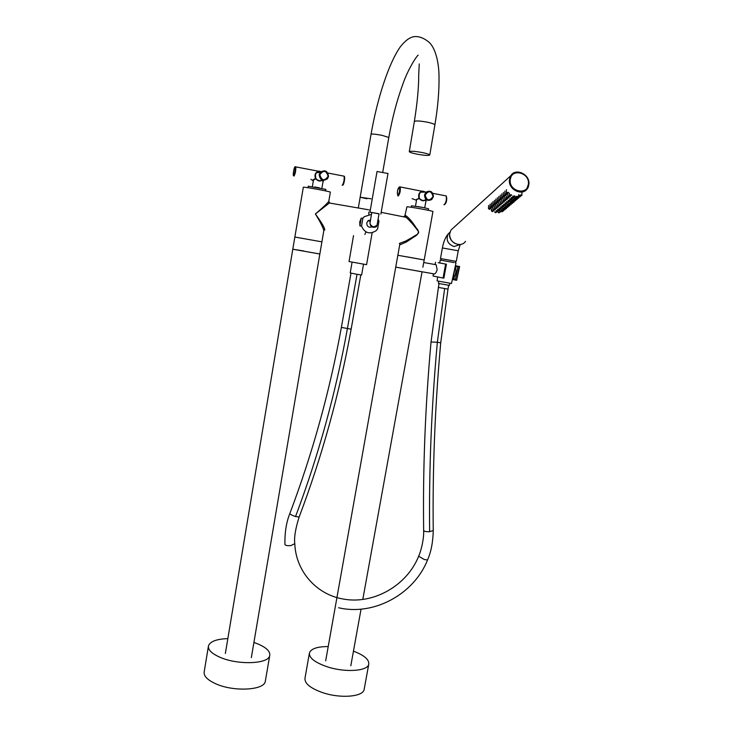 <?xml version="1.0" encoding="UTF-8"?>
<svg xmlns="http://www.w3.org/2000/svg" width="733" height="733" viewBox="0 0 733 733"><rect width="100%" height="100%" fill="white"/><g stroke="black" fill="none" stroke-linecap="round" stroke-linejoin="round"><path stroke-width="1.1" d="M328.925 202.436L329.447 202.345L329.401 203.004L315.392 213.954C322.218 208.19 326.689 204.003 328.778 201.401L328.805 201.236M399.357 243.448L405.642 241.102L412.56 237.217C414.878 235.275 421.2 233.607 417.553 230.354C413.549 224.884 409.72 220.541 406.073 217.325L404.185 216.299L403.663 216.849M404.854 215.914L405.404 215.429C408.308 217.078 412.001 221.348 416.463 228.238C420.238 231.94 417.847 234.963 413.742 237.107L406.284 242.046L400.191 244.685L399.806 243.438M432.946 211.562L432.946 211.525C433.267 210.994 410.141 206.779 406.943 206.779L404.873 215.814M398.294 255.359L424.196 259.958L398.294 255.359M303.911 250.988L292.788 249.211L303.334 187.199C305.404 186.933 330.72 191.597 330.345 192.174L330.336 192.211M294.822 237.034L321.906 241.853L294.822 237.034M368.772 212.112L368.901 214.393M368.516 220.441L368.452 220.945M365.932 231.875L364.869 234.487M323.794 230.739L323.83 230.547C322.941 227.175 320.119 221.65 315.364 213.963C321.75 222.685 324.875 228.036 324.746 230.025M308.034 187.721L308.291 186.191L325.837 189.38M411.24 207.283L411.506 205.781L423.179 207.512L428.585 208.795L428.31 210.316M371.75 212.597L369.954 212.158L377.028 171.513L387.986 173.492M369.954 212.158L379.025 213.899M376.844 225.828L376.258 226.836C372.575 228.018 370.477 226.845 369.982 223.318L371.768 212.478L379.043 213.779L377.046 225.187M370.156 221.714L369.982 223.318C370.431 225.095 371.741 226.277 373.894 226.854L377.009 225.379L376.258 226.836M370.467 219.964L367.902 220.89L366.757 223.006C366.912 226.451 368.598 227.761 371.823 226.937M362.89 218.251L361.525 226.085L359.894 225.911L359.729 221.861L361.241 218.122L362.89 218.251L364.2 216.721L371.439 214.357M361.525 226.085C364.713 233.067 369.542 234.633 376.002 230.794L377.587 229.017L378.952 221.21L378.118 219.066M359.894 225.911L361.241 218.122M371.081 198.817L360.169 197.223L371.081 198.817M353.526 235.605L349.045 261.553L366.573 264.677L372.153 232.773M416.637 154.077C424.38 155.488 428.75 155.79 429.776 154.993C429.391 154.342 426.954 153.536 422.465 152.592C414.667 151.172 410.269 150.861 409.28 151.667C409.683 152.327 412.138 153.133 416.637 154.077M366.931 198.78L360.169 197.223L358.309 207.998M227.835 638.608C216.629 639.02 210.179 641.421 208.484 645.819C207.778 649.722 211.58 653.524 219.882 657.226C237.822 665.28 268.672 664.043 269.726 655.604C270.404 651.463 266.391 647.551 257.695 643.867L253.911 642.475M208.364 646.506L204.214 671.73C203.472 675.872 207.228 679.848 215.484 683.669C233.323 691.989 264.155 690.358 265.291 681.424L265.438 680.618M328.21 646.561C317.426 646.588 311.168 648.659 309.463 652.782C308.813 657.84 314.842 662.54 327.569 666.902C345.27 672.692 367.49 671.162 368.726 664.382C369.395 659.7 364.301 655.293 353.462 651.151M309.326 653.534L305.02 678.016C304.314 683.367 310.297 688.278 322.96 692.749C340.579 698.686 362.798 696.826 364.109 689.643L364.274 688.773M443.841 278.146L443.062 278.027L445.618 264.072L446.424 264.21L438.114 262.68L444.088 263.77M435.283 264.576L436.135 264.723L437.17 269.726C436.217 272.603 435.127 274.06 433.909 274.105M459.206 266.455L455.395 265.722L459.206 266.455L456.65 280.299L455.404 280.088L457.96 266.235M445.618 264.072L439.763 262.936M443.062 278.027L433.029 276.02L433.432 273.785M459.609 266.51L456.65 280.299M454.277 279.85L455.404 280.088M455.275 266.244C456.577 270.825 455.853 275.113 453.113 279.117L455.22 266.519M453.113 279.117L452.398 279.438M455.385 265.758L457.035 266.052L455.395 265.731M453.04 279.603L454.277 279.832M456.393 265.942L456.659 266.922M454.487 278.705L453.727 279.74M513.439 173.785L511.304 175.929L509.939 180.135C509.059 188.308 520.155 195.015 525.698 189.691M458.244 250.778L442.393 247.965L440.46 258.566L456.283 261.379L458.244 250.778L460.15 244.785M453.947 262.542L440.194 260.087L453.947 262.542M352.069 262.212L350.218 272.951L357.209 274.344L361.635 274.967L363.504 264.246M438.792 281.316L438.407 283.424L449.384 285.384M456.008 262.9L451.51 283.497L437.097 280.904L437.674 277.019M225.361 653.488L292.788 249.229L319.845 254.012L323.821 230.583M325.672 660.854L395.738 267.124L433.624 273.821M292.788 249.211L319.845 254.012L251.337 657.638M399.806 244.245L395.738 267.114L422.052 271.815L362.808 599.42M432.946 211.525L424.196 259.958L407.484 256.926M322.346 180.171C320.101 181.647 317.911 181.179 315.776 178.779L313.495 180.162L313.376 179.695M320.88 171.705L319.854 171.265L320.834 171.733M322.996 180.355L323.308 181.674M313.147 179.722L315.566 178.486C314.246 175.141 315.181 172.713 318.369 171.192L319.469 171.183M319.854 171.265L316.308 172.768L315.419 175.013L315.868 178.531C317.856 180.666 319.954 181.188 322.172 180.107M322.996 181.876L322.538 180.236M318.379 171.192L316.308 172.777L320.22 172.356C324.911 169.46 327.678 170.816 328.531 176.433L327.44 178.806C322.758 181.61 320.009 180.217 319.194 174.646L320.22 172.356C324.93 169.497 327.706 170.853 328.54 176.442L327.44 178.806M425.9 201.438L425.607 199.825C423.619 201.419 421.493 201.016 419.239 198.606L416.582 199.477M426.175 192.055L425.543 192.11M425.882 199.633L426.084 201.328M416.371 199.468L419.047 198.322C418.021 195.106 418.891 192.724 421.667 191.185L422.639 191.148M424.984 191.826L422.932 191.212L420.357 192.183L419.102 194.969L419.358 198.368C421.667 200.631 423.784 201.044 425.708 199.587M424.7 207.815L425.91 201.41M424.38 192.128L422.932 191.212L424.205 192.128M421.997 191.13L421.429 191.139M399.595 186.833L421.667 191.185L420.357 192.183L426.111 192.101C430.518 190.113 432.946 191.625 433.395 196.636M405.642 241.102L406.284 242.046M434.861 125.041L434.889 124.894C437.894 107.11 439.269 90.782 439.012 75.92C438.81 60.821 434.834 46.555 428.264 41.634C424.48 38.647 420.779 36.98 417.178 36.65C413.256 36.128 407.74 37.337 400.255 46.912C388.618 63.432 377.193 98.964 371.054 134.258C371.888 133.763 375.571 134.139 382.131 135.376L388.811 137.483M429.776 154.993L434.889 124.894C434.522 124.115 432.094 123.236 427.596 122.237C419.789 120.798 415.364 120.578 414.337 121.586L409.298 151.548M511.304 175.929L511.341 175.902C515.904 168.233 529.492 174.536 528.53 183.791L527.064 188.189C522.501 195.702 508.959 189.334 509.976 180.107L511.341 175.902C515.84 168.242 529.455 174.518 528.52 183.772M528.438 183.736C529.565 172.017 510.498 168.123 510.186 180.08C509.041 191.899 528.227 195.674 528.438 183.736M453.571 227.706L510.828 175.673C515.62 167.6 529.932 174.234 528.914 183.974L527.375 188.601C522.565 196.499 508.317 189.801 509.389 180.089L510.828 175.673C515.556 167.61 529.895 174.216 528.905 183.956M528.823 183.919C530.014 171.577 509.939 167.472 509.6 180.061C508.39 192.522 528.603 196.499 528.823 183.919M451.391 229.695L452.985 228.247M458.931 244.538C453.012 243.613 449.888 240.131 449.576 234.074L450.905 230.135L449.586 234.056C448.541 242.641 461.139 248.368 465.492 241.331M489.397 209.354L490.771 208.493L490.047 208.09L488.444 208.465L489.232 209.317M490.835 208.09L492.219 207.219L491.495 206.825L489.882 207.201L490.67 208.053M492.283 206.816L493.666 205.946L492.942 205.542L491.321 205.927L492.109 206.788M493.74 205.542L495.132 204.663L494.399 204.26L492.778 204.644L493.566 205.506M495.206 204.25L496.608 203.38L495.875 202.968L494.244 203.353L495.032 204.214M496.681 202.959L498.083 202.079L497.35 201.667L495.71 202.061L496.507 202.922M498.165 201.657L499.576 200.769L498.843 200.356L497.194 200.75L497.991 201.621M499.659 200.347L501.07 199.449L500.337 199.046L498.687 199.44L499.485 200.311M501.161 199.028L502.581 198.13L501.848 197.718L500.19 198.121L500.987 198.991M502.673 197.699L504.102 196.792L503.369 196.38L501.702 196.783L502.499 197.663M504.194 196.362L505.633 195.454L504.89 195.042L503.223 195.445L504.02 196.325M505.733 195.015L507.172 194.108L506.43 193.686L504.753 194.098L505.55 194.978M493.703 210.829L491.367 210.728L492.155 211.58M495.151 209.574L492.814 209.464L493.602 210.325M496.617 208.3L494.271 208.199L495.059 209.061M498.083 207.027L495.728 206.935L496.516 207.787M499.558 205.744L497.203 205.652L497.991 206.514M501.051 204.461L498.678 204.36L499.475 205.222M502.554 203.16L500.172 203.068L500.969 203.93M504.057 201.85L501.674 201.758L502.471 202.629M505.578 200.54L504.845 200.045L503.186 200.448L503.983 201.309M507.108 199.211L506.375 198.716L504.707 199.119L505.504 199.99M508.647 197.883L507.914 197.388L506.237 197.791L507.034 198.661M510.195 196.536L509.453 196.041L507.777 196.453L508.574 197.324M495.435 212.726L494.656 211.874L496.983 211.974M497.084 211.498L498.449 210.719M496.892 211.48L496.113 210.618L498.449 210.646M498.55 210.234L499.915 209.464M498.358 210.215L497.57 209.363L499.915 209.381M499.833 208.951L499.045 208.099L501.399 208.19M501.317 207.677L500.529 206.816L502.884 206.917M502.811 206.394L502.013 205.533L504.386 205.625M504.304 205.103L503.516 204.241L505.889 204.333M506.017 203.82L507.41 203.032M505.816 203.801L505.028 202.94L507.41 202.949M507.337 202.5L506.549 201.63L508.94 201.722M509.078 201.199L510.48 200.402M508.867 201.181L508.079 200.311L510.48 200.32M510.415 199.852L509.618 198.991L511.295 198.579L512.028 199.074M511.964 198.524L511.167 197.653L512.853 197.241L513.586 197.736M498.779 212.854L498 212.002L500.327 212.103M500.245 211.599L499.466 210.747L501.803 210.847M501.72 210.344L500.932 209.491L503.278 209.583M503.205 209.079L502.417 208.227L504.771 208.319M504.698 207.806L503.91 206.953L506.265 207.045M506.191 206.523L505.413 205.671L507.777 205.762M507.703 205.24L506.915 204.379L509.298 204.47M509.224 203.939L508.436 203.078L510.819 203.169M510.965 202.656L512.358 201.859M510.754 202.638L509.966 201.767L512.385 201.383M512.303 201.318L511.506 200.457L513.182 200.054L513.906 200.54M513.851 199.999L513.054 199.129L514.74 198.725L515.464 199.211M515.409 198.661L514.621 197.8L516.307 197.388L517.031 197.883M501.821 210.499L503.452 211.003M503.296 209.244L504.927 209.748M505.055 209.262L506.421 208.484M504.79 207.98L506.448 208.044M506.283 206.706L507.914 207.219M507.795 205.432L509.426 205.936M509.307 204.141L510.938 204.654M510.837 202.839L512.468 203.362M512.614 202.849L514.007 202.051M512.376 201.538L514.025 201.584M513.925 200.219L515.546 200.741M515.482 198.9L517.104 199.422M517.049 197.571L518.671 198.093M518.625 196.233L520.247 196.756M507.273 193.659L508.72 192.742L507.978 192.33L506.292 192.742L507.089 193.622M511.753 195.189L511.011 194.685L509.325 195.106L510.122 195.977M520.21 196.206L519.413 195.335L521.108 194.914L521.832 195.418M517.196 197.342L518.607 196.536M516.985 197.324L516.188 196.453L518.607 196.453L518.717 194.666M513.521 197.177L512.724 196.307L514.419 195.894L515.152 196.389M449.906 232.26L448.147 234.029C445.774 239.957 447.735 244.126 454.048 246.554L460.48 244.437M431.05 341.954L438.389 287.418L447.991 289.114L448.688 285.329M294.803 543.694L290.882 545.581C287.767 545.856 285.797 545.554 284.972 544.674L284.917 544.307C284.706 532.479 286.346 522.217 289.837 513.54C290.186 514.355 292.082 515.363 295.536 516.554C318.534 455.477 335.851 392.65 347.497 328.082L357.017 274.307M351.153 329.199L351.153 329.163C339.48 393.511 322.154 456.109 299.156 516.985C295.408 528.786 293.96 537.784 294.813 543.987C295.903 571.593 316.848 594.738 343.264 599.026C373.399 604.789 407.044 585.502 418.653 556.219L424.251 559.508L427.531 559.975C431.096 551.922 433.001 542.099 433.249 530.509L433.24 530.261M360.81 274.912L351.153 329.163L341.376 327.413C329.786 391.129 312.606 453.177 289.837 513.54M299.156 516.985L295.536 516.554M444.629 288.637L437.354 342.238L431.041 341.99C425.268 405.899 422.804 468.689 423.656 530.344C423.903 531.361 425.9 531.819 429.639 531.7L433.249 530.509C432.479 469.056 434.971 406.494 440.725 342.806L440.725 342.852M447.991 289.114L440.725 342.806L437.354 342.238C431.48 406.503 428.906 469.661 429.639 531.7M310.874 179.292L313.293 180.941M344.263 176.552C344.913 179.246 344.446 182.013 342.852 184.844M342.146 185.275L342.238 185.293C343.75 183.094 344.382 180.052 344.134 176.177L343.566 176.067M293.566 175.416C294.95 172.502 295.408 169.699 294.959 167.014C293.594 169.928 293.127 172.731 293.566 175.416M295.399 166.703L295.82 166.831C295.912 170.716 295.307 173.794 294.015 176.067L293.924 176.039M319.835 174.738C321.677 180.749 324.426 181.28 328.1 176.332C326.277 170.313 323.528 169.79 319.835 174.738M319.441 187.84L314.814 186.997M412.093 198.652L416.5 200.283M446.36 196.316C447.157 199.248 446.635 201.923 444.775 204.333M443.978 204.745L444.106 204.773C446.058 202.72 446.754 199.77 446.195 195.931L445.407 195.775M397.79 195.363C399.622 192.614 400.108 189.884 399.238 187.181C397.405 189.929 396.919 192.66 397.79 195.363M397.836 195.702C396.956 191.909 397.478 188.958 399.403 186.869L400.209 187.034C400.63 190.892 399.961 193.879 398.202 195.995L397.918 195.839M433.386 196.655L431.728 199.541C427.339 201.456 424.929 199.926 424.508 194.941L426.111 192.101C430.546 190.159 432.983 191.67 433.414 196.646L431.728 199.541M425.177 195.042C426.835 200.879 429.456 201.383 433.029 196.554C431.38 190.717 428.759 190.214 425.177 195.042M422.648 207.412L417.563 206.504M368.195 209.711L329.401 203.004L328.778 201.401L330.345 192.174M404.818 216.116L406.073 217.325L381.169 212.341M370.302 210.16L369.148 209.931M323.812 230.281L323.629 229.493M325.58 190.901L325.846 189.352M387.995 173.464L380.867 214.1M370.266 221.1L367.902 220.89M382.745 172.163L388.82 137.419C392.192 118.471 396.773 100.989 402.554 84.964C407.484 70.295 416.225 56.459 418.195 55.14M419.239 63.963L418.717 74.61C418.781 87.236 417.315 102.904 414.337 121.586M371.054 134.258L360.169 197.195M269.726 655.604L265.291 681.424M368.726 664.382L364.109 689.643M423.729 262.533L436.135 264.723M435.539 262.222L435.118 264.54M446.424 264.21L443.868 278.155M527.375 188.601L528.914 183.974M527.064 188.189L528.53 183.791M492.319 211.617L493.703 210.756M493.767 210.362L495.151 209.491M495.224 209.097L496.617 208.227M496.69 207.824L498.083 206.953M498.165 206.55L499.567 205.671M499.649 205.258L501.051 204.379M501.143 203.966L502.554 203.078M502.646 202.665L504.057 201.767M504.157 201.346L505.578 200.457M505.678 200.027L507.108 199.129M507.209 198.698L508.647 197.791M508.757 197.36L510.195 196.453M495.609 212.762L496.983 211.901M499.998 208.987L501.399 208.108M501.482 207.714L502.884 206.834M502.975 206.431L504.386 205.552M504.487 205.139L505.898 204.25M507.52 202.537L508.94 201.639M510.589 199.898L512.028 198.991M512.147 198.561L513.586 197.653M498.953 212.882L500.355 211.663M500.419 211.635L501.821 210.408M501.894 210.38L503.305 209.143M503.379 209.116L504.79 207.87M504.872 207.842L506.292 206.587M506.375 206.559L507.804 205.304M507.887 205.277L509.316 204.003M509.408 203.976L510.846 202.702M512.477 201.355L513.934 200.063M514.035 200.036L515.491 198.735M515.592 198.707L517.058 197.388M502.078 211.791L503.479 210.563M503.544 210.536L504.955 209.308M506.521 208.016L507.942 206.77M508.024 206.743L509.444 205.487M509.536 205.46L510.965 204.195M511.057 204.168L512.495 202.894M514.126 201.557L515.574 200.265M515.684 200.246L517.131 198.945M517.241 198.918L518.698 197.608M518.808 197.589L520.274 196.261M510.305 196.013L511.753 195.106M520.393 196.242L521.832 195.326L522.006 192.412M513.714 197.223L515.152 196.307M509.435 193.31L509.334 194.996M506.476 189.673L506.292 192.642M518.625 197.543L518.094 197.25M517.058 198.881L516.527 198.588M515.501 200.201L514.969 199.907M513.952 201.52L513.421 201.227M512.413 202.83L511.881 202.537M510.883 204.131L510.36 203.838M509.362 205.423L508.839 205.139M507.85 206.706L507.328 206.422M506.347 207.98L505.834 207.696M504.863 209.244L504.341 208.969M503.379 210.499L502.865 210.224M501.903 211.755L501.39 211.48M507.887 194.666L507.777 196.352M506.347 196.013L506.237 197.69M504.817 197.351L504.707 199.028M503.296 198.67L503.186 200.347M501.784 199.99L501.684 201.667M500.282 201.3L500.181 202.968M498.797 202.601L498.687 204.269M497.313 203.902L497.203 205.561M495.838 205.185L495.737 206.843M494.381 206.459L494.271 208.117M492.924 207.732L492.823 209.381M491.476 208.997L491.376 210.637M504.936 191.038L504.753 193.998M503.406 192.394L503.223 195.344M501.885 193.741L501.702 196.691M500.373 195.079L500.19 198.02M498.88 196.407L498.697 199.339M497.386 197.727L497.203 200.659M495.902 199.037L495.719 201.969M494.436 200.347L494.244 203.261M492.97 201.639L492.787 204.553M491.513 202.931L491.33 205.836M490.075 204.205L489.882 207.109M488.636 205.478L488.453 208.374M442.393 247.965C443.538 241.78 445.453 237.135 448.147 234.029L449.833 232.508M455.248 262.771L455.532 261.25M440.945 260.215L441.22 258.694M449.384 285.394L449.769 283.277M439.754 262.991L440.185 260.087M418.653 556.219C421.255 550.575 424.059 538.453 423.656 530.591M338.591 607.758C373.903 616.105 414.044 594.133 427.531 559.975M439.076 283.607L438.389 287.409M351.006 273.171L341.376 327.413M350.814 665.775L361.048 609.16M422.877 267.224L424.196 259.958M312.395 186.603L313.422 180.126M327.908 173.043L344.134 176.177C345.536 176.433 343.823 185.522 342.714 185.128M318.369 171.192L295.06 166.767C293.96 167.023 292.614 176.488 293.576 175.608M323.006 181.839L321.851 188.326M415.501 206.184L416.582 199.779M432.855 193.347L446.195 195.931C447.194 199.816 446.635 202.729 444.5 204.672"/></g></svg>
